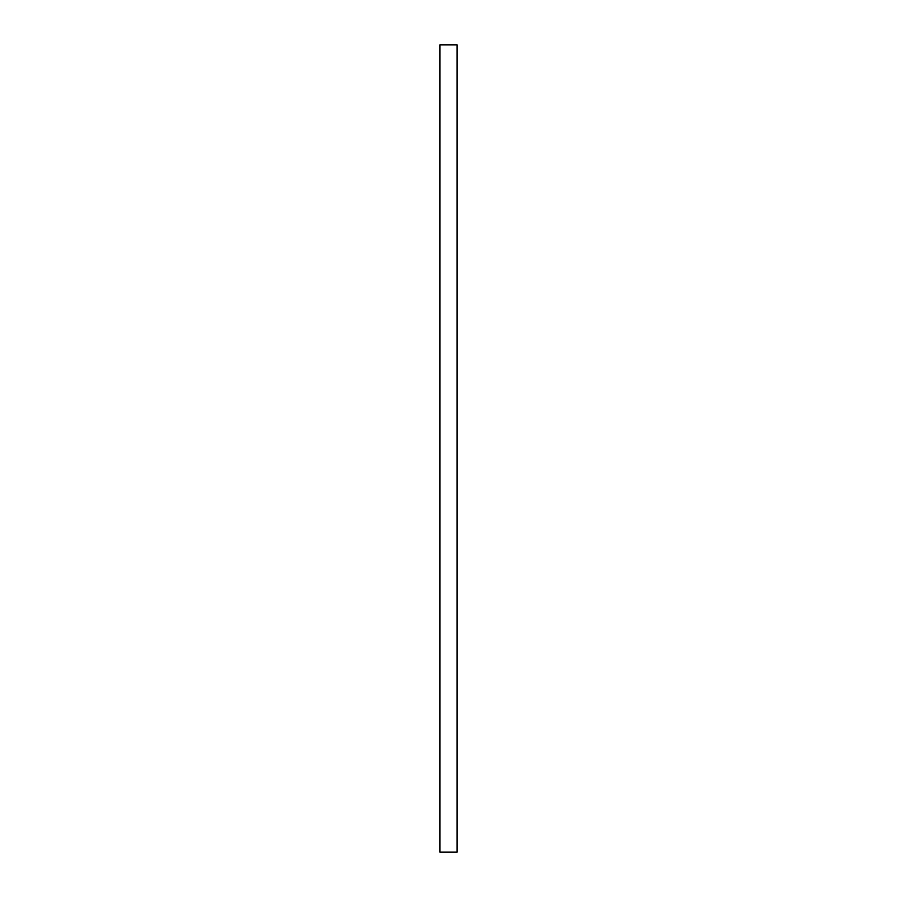 <?xml version="1.0" encoding="UTF-8"?>
<svg xmlns="http://www.w3.org/2000/svg" width="897" height="897" viewBox="0 0 897 897"><rect width="100%" height="100%" fill="white"/><g stroke="black" fill="none" stroke-linecap="round" stroke-linejoin="round"><path stroke-width="1.35" d="M457.111 44.85L439.889 44.85L439.889 852.15L457.111 852.15L457.111 44.85"/></g></svg>
